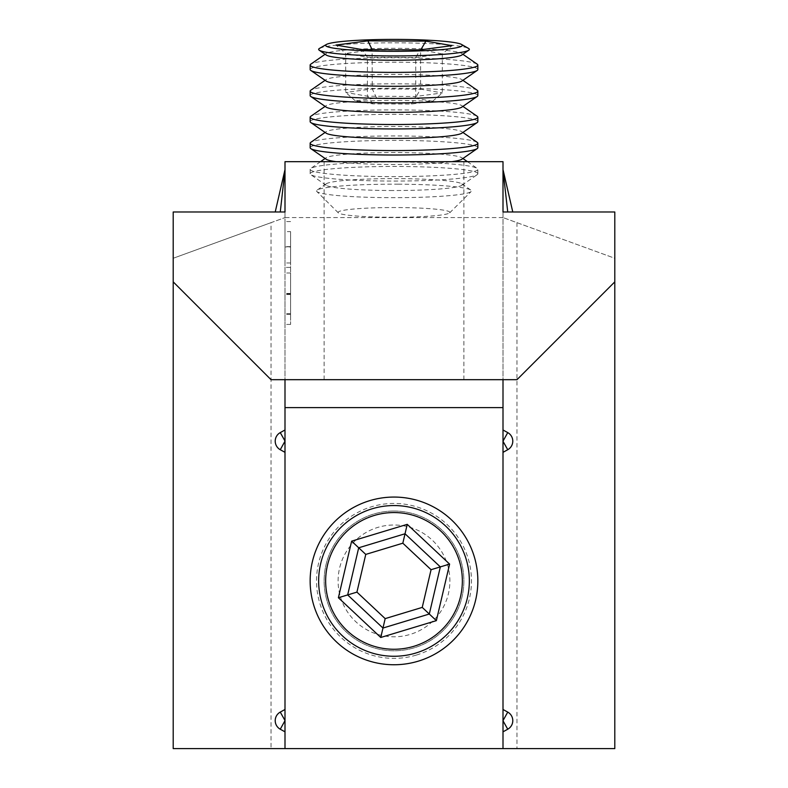 <?xml version="1.0" encoding="UTF-8"?>
<svg xmlns="http://www.w3.org/2000/svg" width="788" height="788" viewBox="0 0 788 788"><rect width="100%" height="100%" fill="white"/><g stroke="black" fill="none" stroke-linecap="round" stroke-linejoin="round"><path stroke-width="0.59" stroke-dasharray="3.94 2.96" d="M394 161.678L324.124 161.678L394 161.678M394 379.678L324.124 379.678L394 379.678M394 511.038A69.876 69.876 0 0 0 324.124 580.904A69.876 69.876 0 0 0 394 650.78A69.876 69.876 0 0 0 463.876 580.904A69.876 69.876 0 0 0 394 511.038A69.876 69.876 0 0 0 324.124 580.904A69.876 69.876 0 0 0 394 650.78A69.876 69.876 0 0 0 463.876 580.904A69.876 69.876 0 0 0 394 511.038M285 246.969L285 221.586L285 246.969L290.585 246.969L290.585 324.429L290.585 246.969M285 294.229L285 324.429L285 294.229L290.585 294.229M285 211.982L285 379.678L271.023 379.678L173.202 281.858L173.202 211.982L285 211.982M285 748.6L285 170.06L280.262 211.982M503 748.6L503 170.06L503 379.678L285 379.678M516.977 222.659L516.977 748.6L614.798 748.6L614.798 258.267L503 217.577L614.798 258.267L614.798 281.858L614.798 211.982L503 211.982L503 170.06L507.738 211.982L503 211.982L512.781 211.982L503 211.982L512.781 211.982L507.738 211.982L503.049 170.06L507.738 211.982M271.023 222.659L173.202 258.267L285 217.577L271.023 222.659L271.023 748.6L173.202 748.6L173.202 281.858M614.798 281.858L516.977 379.678L503 379.678M516.977 748.6L271.023 748.6M503 161.678L285 161.678M290.585 231.623L290.585 262.975L290.585 231.623L285 231.623L285 262.975L285 231.623M290.585 273.003L290.585 314.392L290.585 273.003L285 273.003L285 314.392L285 273.003M290.585 267.418L285 267.418L290.585 267.418M290.585 221.586L285 221.586M290.585 246.693L285 246.693M290.585 324.429L285 324.429M290.585 313.683L285 313.683M290.585 293.422L285 293.422M290.585 246.634L285 246.634M290.585 246.831L285 246.831M290.585 262.975L285 262.975M290.585 293.599L285 293.599M290.585 294.525L285 294.525M290.585 314.392L285 314.392M340.495 597.087A55.899 55.899 0 0 0 410.184 634.409A55.899 55.899 0 0 0 447.505 564.72A55.899 55.899 0 0 0 377.816 527.399A55.899 55.899 0 0 0 340.495 597.087M416.428 655.055A77.46 77.46 0 0 0 468.151 558.485A77.46 77.46 0 0 0 371.572 506.763A77.46 77.46 0 0 0 319.849 603.332A77.46 77.46 0 0 0 416.428 655.055M374.211 515.49A68.349 68.349 0 0 0 328.576 600.692A68.349 68.349 0 0 0 413.789 646.327A68.349 68.349 0 0 0 459.424 561.125A68.349 68.349 0 0 0 374.211 515.49A68.349 68.349 0 0 0 328.576 600.692A68.349 68.349 0 0 0 413.789 646.327A68.349 68.349 0 0 0 459.424 561.125A68.349 68.349 0 0 0 374.211 515.49A68.349 68.349 0 0 0 328.576 600.692A68.349 68.349 0 0 0 413.789 646.327A68.349 68.349 0 0 0 459.424 561.125A68.349 68.349 0 0 0 374.211 515.49A68.349 68.349 0 0 0 328.576 600.692A68.349 68.349 0 0 0 413.789 646.327A68.349 68.349 0 0 0 459.424 561.125A68.349 68.349 0 0 0 374.211 515.49A68.349 68.349 0 0 0 328.576 600.692A68.349 68.349 0 0 0 413.789 646.327A68.349 68.349 0 0 0 459.424 561.125A68.349 68.349 0 0 0 374.211 515.49A68.349 68.349 0 0 0 328.576 600.692A68.349 68.349 0 0 0 413.789 646.327A68.349 68.349 0 0 0 459.424 561.125A68.349 68.349 0 0 0 374.211 515.49M313.742 605.184A83.843 83.843 0 0 0 418.27 661.162A83.843 83.843 0 0 0 474.258 556.633A83.843 83.843 0 0 0 369.73 500.656A83.843 83.843 0 0 0 313.742 605.184A83.843 83.843 0 0 0 418.27 661.162A83.843 83.843 0 0 0 474.258 556.633A83.843 83.843 0 0 0 369.73 500.656A83.843 83.843 0 0 0 313.742 605.184A83.843 83.843 0 0 0 418.27 661.162A83.843 83.843 0 0 0 474.258 556.633A83.843 83.843 0 0 0 369.73 500.656A83.843 83.843 0 0 0 313.742 605.184A83.843 83.843 0 0 0 418.27 661.162A83.843 83.843 0 0 0 474.258 556.633A83.843 83.843 0 0 0 369.73 500.656A83.843 83.843 0 0 0 313.742 605.184A83.843 83.843 0 0 0 418.27 661.162A83.843 83.843 0 0 0 474.258 556.633A83.843 83.843 0 0 0 369.73 500.656A83.843 83.843 0 0 0 313.742 605.184A83.843 83.843 0 0 0 418.27 661.162A83.843 83.843 0 0 0 474.258 556.633A83.843 83.843 0 0 0 369.73 500.656A83.843 83.843 0 0 0 313.742 605.184A83.843 83.843 0 0 0 418.27 661.162A83.843 83.843 0 0 0 474.258 556.633A83.843 83.843 0 0 0 369.73 500.656A83.843 83.843 0 0 0 313.742 605.184A83.843 83.843 0 0 0 418.27 661.162A83.843 83.843 0 0 0 474.258 556.633A83.843 83.843 0 0 0 369.73 500.656A83.843 83.843 0 0 0 313.742 605.184A83.843 83.843 0 0 0 418.27 661.162A83.843 83.843 0 0 0 474.258 556.633A83.843 83.843 0 0 0 369.73 500.656A83.843 83.843 0 0 0 313.742 605.184M382.968 628.046L347.666 594.92L358.698 547.788L405.032 533.771L440.334 566.897L429.302 614.029L382.968 628.046M449.8 212.691A55.899 4.876 0 0 0 397.221 207.549A55.899 4.876 0 0 0 338.2 212.13A55.899 4.876 0 0 0 338.318 212.839A55.899 4.876 0 0 0 394 217.281A55.899 4.876 0 0 0 449.682 212.839A55.899 4.876 0 0 0 449.8 212.691M398.472 184.185A77.46 6.747 0 0 0 317.14 190.085A77.46 6.747 0 0 0 316.668 190.538A77.46 6.747 0 0 0 316.835 191.514A77.46 6.747 0 0 0 389.528 197.67A77.46 6.747 0 0 0 471.165 191.514A77.46 6.747 0 0 0 471.332 191.317A77.46 6.747 0 0 0 470.86 190.085A77.46 6.747 0 0 0 398.472 184.185M390.06 190.519A68.349 5.959 0 0 0 461.817 185.318A68.349 5.959 0 0 0 461.817 183.821A68.349 5.959 0 0 0 397.94 178.62A68.349 5.959 0 0 0 326.183 183.821A68.349 5.959 0 0 0 326.183 185.318A68.349 5.959 0 0 0 390.06 190.519M477.705 174.178A83.843 7.309 0 0 0 477.843 173.754A83.843 7.309 0 0 0 398.836 166.465A83.843 7.309 0 0 0 310.295 173.34A83.843 7.309 0 0 0 310.157 173.754A83.843 7.309 0 0 0 310.807 174.67A83.843 7.309 0 0 0 389.164 181.053A83.843 7.309 0 0 0 477.193 174.67A83.843 7.309 0 0 0 477.705 174.178M398.836 162.023A83.843 7.309 0 0 0 310.807 168.405A83.843 7.309 0 0 0 310.295 168.898A83.843 7.309 0 0 0 310.157 169.322A83.843 7.309 0 0 0 389.164 176.611A83.843 7.309 0 0 0 477.705 169.745A83.843 7.309 0 0 0 477.843 169.322A83.843 7.309 0 0 0 477.193 168.405A83.843 7.309 0 0 0 398.836 162.023M336.102 161.678A68.349 5.959 0 0 0 390.06 164.456A68.349 5.959 0 0 0 451.898 161.678M461.817 159.255A68.349 5.959 0 0 0 461.817 157.767A68.349 5.959 0 0 0 397.94 152.567A68.349 5.959 0 0 0 326.183 157.767A68.349 5.959 0 0 0 326.183 159.255M477.843 147.701A83.843 7.309 0 0 0 398.836 140.402A83.843 7.309 0 0 0 310.295 147.277A83.843 7.309 0 0 0 310.157 147.701M477.193 142.342A83.843 7.309 0 0 0 398.836 135.96A83.843 7.309 0 0 0 310.807 142.342M461.817 133.192A68.349 5.959 0 0 0 461.817 131.704A68.349 5.959 0 0 0 397.94 126.504A68.349 5.959 0 0 0 326.183 131.704A68.349 5.959 0 0 0 326.183 133.192M477.843 121.638A83.843 7.309 0 0 0 398.836 114.349A83.843 7.309 0 0 0 310.295 121.214A83.843 7.309 0 0 0 310.157 121.638M477.193 116.289A83.843 7.309 0 0 0 398.836 109.906A83.843 7.309 0 0 0 310.807 116.289M461.817 107.138A68.349 5.959 0 0 0 461.817 105.641A68.349 5.959 0 0 0 397.94 100.44A68.349 5.959 0 0 0 326.183 105.641A68.349 5.959 0 0 0 326.183 107.138M477.843 95.584A83.843 7.309 0 0 0 398.836 88.286A83.843 7.309 0 0 0 310.295 95.161A83.843 7.309 0 0 0 310.157 95.584M477.193 90.226A83.843 7.309 0 0 0 398.836 83.843A83.843 7.309 0 0 0 310.807 90.226M461.817 81.075A68.349 5.959 0 0 0 461.817 79.588A68.349 5.959 0 0 0 397.94 74.387A68.349 5.959 0 0 0 326.183 79.588A68.349 5.959 0 0 0 326.183 81.075M477.843 69.521A83.843 7.309 0 0 0 398.836 62.222A83.843 7.309 0 0 0 310.295 69.098A83.843 7.309 0 0 0 310.157 69.521M477.193 64.163A83.843 7.309 0 0 0 398.836 57.79A83.843 7.309 0 0 0 310.807 64.163M461.817 55.012A68.349 5.959 0 0 0 461.817 53.525A68.349 5.959 0 0 0 397.94 48.324A68.349 5.959 0 0 0 326.183 53.525A68.349 5.959 0 0 0 326.183 55.012M319.514 48.393A75.352 6.57 180 0 1 398.344 42.828A75.352 6.57 180 0 1 468.486 48.393M415.266 98.224L376.605 98.027L355.339 100.844L372.734 103.858L411.395 104.055L432.661 101.238L415.266 98.224L420.585 89.162L442.324 92.935L415.749 96.461L367.415 96.215L345.676 92.442L372.251 88.916L420.585 89.162L420.585 50.186L372.251 49.94L345.676 53.466L367.415 57.238L415.749 57.475L442.324 53.948L420.822 49.782M432.661 101.238L442.324 92.935L442.324 53.948L451.997 45.645M411.395 104.055L415.749 96.461L415.749 57.475L420.093 49.88M372.734 103.858L367.415 96.215L367.415 57.238L362.096 49.585M355.339 100.844L345.676 92.442L345.676 53.466L336.003 45.064M376.605 98.027L372.251 88.916L372.113 49.634M503 217.577L285 217.577M324.124 379.678L324.124 161.678M463.876 379.678L463.876 161.678M284.892 170.06L275.219 211.982M503.108 170.06L512.781 211.982M461.817 185.318L477.193 174.67M461.817 183.821L470.86 190.085M477.843 173.754L477.843 169.322M461.817 157.767L462.891 158.506M467.461 161.678L477.193 168.405M461.817 131.704L462.891 132.453M461.817 105.641L462.891 106.39M461.817 79.588L462.891 80.327M461.817 53.525L462.891 54.273M326.183 53.525L325.109 54.273M326.183 79.588L325.109 80.327M326.183 105.641L325.109 106.39M326.183 131.704L325.109 132.453M326.183 157.767L325.109 158.506M320.539 161.678L310.807 168.405M310.157 173.754L310.157 169.322M326.183 183.821L317.14 190.085M326.183 185.318L310.807 174.67M449.682 212.839L471.165 191.514M338.318 212.839L316.835 191.514"/><path stroke-width="1.18" d="M280.262 211.982L285 170.06L285 161.678L285 211.982L173.202 211.982L173.202 748.6L285 748.6L285 379.678M503 379.678L503 748.6L285 748.6M507.738 211.982L503 170.06L503 161.678L503 211.982L614.798 211.982L614.798 748.6L503 748.6M285 441.044L280.262 432.602A9.781 9.781 0 0 0 280.262 449.721L285 452.342M280.262 432.602L285 429.982M285 720.537L280.262 712.096A9.781 9.781 0 0 0 280.262 729.215L285 731.835M280.262 712.096L285 709.476M503 441.28L507.738 449.721A9.781 9.781 0 0 0 507.738 432.602L503 429.982M507.738 449.721L503 452.342M503 720.774L507.738 729.215A9.781 9.781 0 0 0 507.738 712.096L503 709.476M507.738 729.215L503 731.835M614.798 281.858L516.977 379.678L271.023 379.678L173.202 281.858M503 161.678L285 161.678M418.27 661.162A83.843 83.843 0 0 0 474.258 556.633A83.843 83.843 0 0 0 369.73 500.656A83.843 83.843 0 0 0 313.742 605.184A83.843 83.843 0 0 0 418.27 661.162M415.818 653.035A75.352 75.352 0 0 1 321.878 602.721A75.352 75.352 0 0 1 372.182 508.782A75.352 75.352 0 0 1 466.122 559.096A75.352 75.352 0 0 1 415.818 653.035M328.576 600.692A68.349 68.349 0 0 0 413.789 646.327A68.349 68.349 0 0 0 459.424 561.125A68.349 68.349 0 0 0 374.211 515.49A68.349 68.349 0 0 0 328.576 600.692M407.238 524.345L449.603 564.09L436.365 620.649L380.762 637.472L338.397 597.728L351.635 541.159L407.238 524.345L405.032 533.771L358.698 547.788L347.666 594.92L382.968 628.046L429.302 614.029L440.334 566.897L405.032 533.771L402.826 543.198L365.76 554.407L356.934 592.123L385.174 618.619L422.24 607.4L431.066 569.694L402.826 543.198M436.365 620.649L422.24 607.4M431.066 569.694L449.603 564.09M380.762 637.472L385.174 618.619M365.76 554.407L351.635 541.159M338.397 597.728L356.934 592.123M451.898 161.678A68.349 5.959 0 0 0 461.817 159.255L477.193 148.617A83.843 7.309 0 0 0 477.705 148.124A83.843 7.309 0 0 0 477.843 147.701L477.843 143.258A83.843 7.309 0 0 0 477.193 142.342L462.891 132.453M325.109 132.453L310.807 142.342A83.843 7.309 0 0 0 310.295 142.835A83.843 7.309 0 0 0 310.157 143.258L310.157 147.701A83.843 7.309 0 0 0 310.807 148.617A83.843 7.309 0 0 0 389.164 155A83.843 7.309 0 0 0 477.193 148.617M310.157 143.258A83.843 7.309 0 0 0 389.164 150.557A83.843 7.309 0 0 0 477.705 143.682A83.843 7.309 0 0 0 477.843 143.258M325.109 106.39L310.807 116.289A83.843 7.309 0 0 0 310.295 116.782A83.843 7.309 0 0 0 310.157 117.195L310.157 121.638A83.843 7.309 0 0 0 310.807 122.554L326.183 133.192A68.349 5.959 0 0 0 390.06 138.392A68.349 5.959 0 0 0 461.817 133.192L477.193 122.554A83.843 7.309 0 0 0 477.705 122.061A83.843 7.309 0 0 0 477.843 121.638L477.843 117.195A83.843 7.309 0 0 0 477.193 116.289L462.891 106.39M310.807 122.554A83.843 7.309 0 0 0 389.164 128.936A83.843 7.309 0 0 0 477.193 122.554M310.157 117.195A83.843 7.309 0 0 0 389.164 124.494A83.843 7.309 0 0 0 477.705 117.619A83.843 7.309 0 0 0 477.843 117.195M325.109 80.327L310.807 90.226A83.843 7.309 0 0 0 310.295 90.718A83.843 7.309 0 0 0 310.157 91.142L310.157 95.584A83.843 7.309 0 0 0 310.807 96.491L326.183 107.138A68.349 5.959 0 0 0 390.06 112.339A68.349 5.959 0 0 0 461.817 107.138L477.193 96.491A83.843 7.309 0 0 0 477.705 95.998A83.843 7.309 0 0 0 477.843 95.584L477.843 91.142A83.843 7.309 0 0 0 477.193 90.226L462.891 80.327M310.807 96.491A83.843 7.309 0 0 0 389.164 102.873A83.843 7.309 0 0 0 477.193 96.491M310.157 91.142A83.843 7.309 0 0 0 389.164 98.431A83.843 7.309 0 0 0 477.705 91.566A83.843 7.309 0 0 0 477.843 91.142M325.109 54.273L310.807 64.163A83.843 7.309 0 0 0 310.295 64.655A83.843 7.309 0 0 0 310.157 65.079L310.157 69.521A83.843 7.309 0 0 0 310.807 70.437L326.183 81.075A68.349 5.959 0 0 0 390.06 86.276A68.349 5.959 0 0 0 461.817 81.075L477.193 70.437A83.843 7.309 0 0 0 477.705 69.945A83.843 7.309 0 0 0 477.843 69.521L477.843 65.079A83.843 7.309 0 0 0 477.193 64.163L462.891 54.273M310.807 70.437A83.843 7.309 0 0 0 389.164 76.82A83.843 7.309 0 0 0 477.193 70.437M310.157 65.079A83.843 7.309 0 0 0 389.164 72.378A83.843 7.309 0 0 0 477.705 65.502A83.843 7.309 0 0 0 477.843 65.079M319.239 50.205L326.183 55.012A68.349 5.959 0 0 0 390.06 60.213A68.349 5.959 0 0 0 461.817 55.012L468.761 50.205A75.352 6.57 180 0 1 389.656 55.938A75.352 6.57 180 0 1 319.239 50.205A75.352 6.57 180 0 1 318.776 49.004A75.352 6.57 180 0 1 319.514 48.393L326.439 44.453A68.349 5.959 0 0 0 325.769 45.015A68.349 5.959 0 0 0 390.06 51.309A68.349 5.959 0 0 0 462.231 45.704A68.349 5.959 0 0 0 461.561 44.453A68.349 5.959 0 0 0 394 39.4A68.349 5.959 0 0 0 326.439 44.453M461.561 44.453L468.486 48.393A75.352 6.57 180 0 1 469.224 49.762A75.352 6.57 180 0 1 468.761 50.205M362.096 49.585L336.003 45.064L367.907 40.838L425.904 41.124L451.997 45.645L420.093 49.88L362.096 49.585M310.807 148.617L326.183 159.255A68.349 5.959 0 0 0 336.102 161.678M420.822 49.782L425.904 41.124M372.113 49.634L367.907 40.838M503 407.623L285 407.623M503.049 720.557L507.738 712.096M284.951 720.744L280.262 729.215M503.049 441.073L507.738 432.602M284.951 441.25L280.262 449.721M284.892 170.06L275.219 211.982M503.108 170.06L512.781 211.982M462.891 158.506L467.461 161.678M325.109 158.506L320.539 161.678"/></g></svg>
